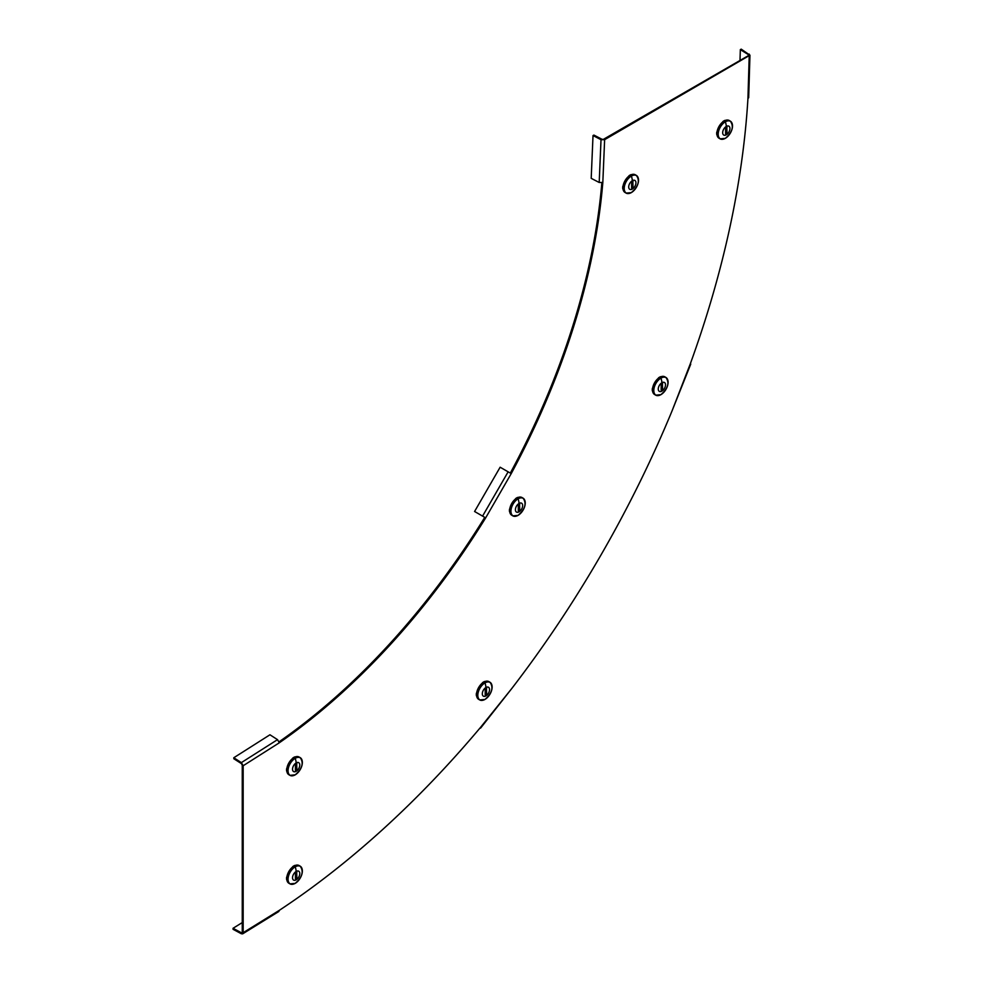 <?xml version="1.0" encoding="UTF-8"?>
<svg xmlns="http://www.w3.org/2000/svg" width="983" height="983" viewBox="0 0 983 983"><rect width="100%" height="100%" fill="white"/><g stroke="black" fill="none" stroke-linecap="round" stroke-linejoin="round"><path stroke-width="1.47" d="M482.579 516.1L508.137 471.828L500.138 467.22L474.58 511.492L485.663 517.881A511.185 295.133 -60 0 1 279.307 742.792L277.525 739.646L269.944 734.78L233.794 757.746L241.376 762.611L243.17 765.745L243.17 932.695L242.666 933.85L241.351 933.752L233.069 929.316L233.045 928.284L242.26 922.582M242.666 933.85L278.816 911.499L279.307 910.344A715.661 413.192 120 0 0 480.38 727.58L479.962 728.071M480.564 728.133L511.688 688.628A715.661 413.192 120 0 0 672.102 410.771L690.398 363.587M508.137 471.828L511.221 473.609A511.185 295.133 120 0 0 602.825 182.457L599.2 182.482L591.201 178.341L593.019 135.556L593.916 135.089L601.915 139.217L604.631 139.672L749.955 55.195L748.677 97.673L747.928 98.681A715.661 413.192 -60 0 1 690.177 364.189M603.734 139.156L748.309 55.675L749.218 56.203L747.928 98.681M510.312 473.093A511.185 295.133 120 0 0 601.842 182.801M511.221 473.609L485.663 517.881L484.754 517.365A511.185 295.133 -60 0 1 279.123 741.772M233.794 757.746L233.843 758.765L241.425 763.619L242.26 765.229L242.26 932.179L243.17 932.695L279.307 910.344M690.754 364.079L672.102 410.771M749.955 55.195L741.231 49.15L740.334 49.629L740.002 60.467M748.272 55.699L749.218 54.102M748.309 54.581L740.334 49.629M601.915 139.217L601.018 139.697L604.631 139.672L602.825 182.457M593.019 135.556L601.018 139.697L599.2 182.482M242.26 765.229L243.17 765.745L279.307 742.792M241.425 763.619L241.376 762.611L277.525 739.646M242.26 932.142L241.351 933.752M241.314 932.72L233.045 928.284M292.369 758.679L292.799 758.04A10.223 5.898 -60 0 1 293.77 757.401A10.223 5.898 -60 0 1 294.753 756.91L295.06 756.91M286.852 771.311L286.606 771.016A10.223 5.898 -60 0 1 286.544 769.922A10.223 5.898 -60 0 1 286.606 768.755L286.827 768.878A10.223 5.898 -60 0 1 293.008 758.163L292.799 758.04M301.941 759.896A10.223 5.898 120 0 0 300.196 757.647A10.223 5.898 120 0 0 295.084 758.163A10.223 5.898 120 0 0 288.4 767.17A10.223 5.898 120 0 0 289.973 775.354L288.879 774.727A10.223 5.898 -60 0 1 286.827 771.139L286.606 771.016M296.153 771.311A5.124 2.961 -60 0 1 292.529 769.222A5.124 2.961 -60 0 1 296.153 762.943A5.124 2.961 120 0 1 299.778 765.032A5.124 2.961 120 0 1 296.153 771.311M296.878 769.628L296.153 770.881L295.428 770.463L295.428 764.627L296.657 763.312L296.878 769.628L295.428 768.866M294.753 756.91L294.961 757.045A10.223 5.898 -60 0 1 299.102 757.021L300.196 757.647C303.956 762.894 302.285 768.62 295.183 774.862A10.113 5.837 120 0 0 302.359 762.452A10.113 5.837 120 0 0 295.207 758.323A10.113 5.837 120 0 0 288.056 770.709A10.113 5.837 120 0 0 295.207 774.837L289.973 775.354A10.223 5.898 120 0 0 292.787 775.747M286.606 768.755L286.938 768.067M515.252 499.192L515.682 498.553A10.223 5.898 -60 0 1 516.653 497.914A10.223 5.898 -60 0 1 517.636 497.423L517.943 497.423M509.649 511.799L509.489 511.529A10.223 5.898 -60 0 1 509.427 510.435A10.223 5.898 -60 0 1 509.489 509.268L509.71 509.391A10.223 5.898 -60 0 1 515.891 498.676L515.682 498.553M524.811 500.408A10.223 5.898 120 0 0 523.079 498.16A10.223 5.898 120 0 0 517.967 498.676A10.223 5.898 120 0 0 511.283 507.683A10.223 5.898 120 0 0 512.843 515.878L511.762 515.239A10.223 5.898 -60 0 1 509.71 511.651L509.489 511.529M519.036 511.824A5.124 2.961 -60 0 1 515.411 509.735A5.124 2.961 -60 0 1 519.036 503.456A5.124 2.961 120 0 1 522.661 505.545A5.124 2.961 120 0 1 519.036 511.824M519.761 510.14L519.036 511.393L518.311 510.976L518.311 505.139L519.54 503.824L519.761 510.14L518.311 509.378M517.636 497.423L517.844 497.558A10.223 5.898 -60 0 1 521.985 497.533L523.079 498.16C526.839 503.407 525.168 509.145 518.066 515.375L512.843 515.878A10.223 5.898 120 0 0 515.67 516.259M509.489 509.268L509.821 508.58M628.53 176.424L628.96 175.785A10.223 5.898 -60 0 1 629.931 175.146A10.223 5.898 -60 0 1 630.914 174.667L631.295 174.716M623.013 189.068L622.767 188.761A10.223 5.898 -60 0 1 622.706 187.667A10.223 5.898 -60 0 1 622.767 186.5L622.989 186.635A10.223 5.898 -60 0 1 629.169 175.92L628.96 175.785M638.102 177.64A10.223 5.898 120 0 0 636.357 175.404A10.223 5.898 120 0 0 631.246 175.908A10.223 5.898 120 0 0 624.561 184.915A10.223 5.898 120 0 0 626.134 193.11L625.041 192.471A10.223 5.898 -60 0 1 622.989 188.883L622.767 188.761M632.327 189.055A5.124 2.961 -60 0 1 628.702 186.967A5.124 2.961 -60 0 1 632.327 180.688A5.124 2.961 120 0 1 635.94 182.789A5.124 2.961 120 0 1 632.327 189.055M633.04 187.384L632.315 188.625L631.602 188.22L631.602 182.371L632.819 181.056L633.04 187.384L631.602 186.61M630.914 174.667L631.123 174.79A10.223 5.898 -60 0 1 635.264 174.765L636.357 175.404C640.117 180.639 638.459 186.377 631.344 192.607L626.134 193.11A10.223 5.898 120 0 0 628.948 193.491M622.767 186.5L623.111 185.812M722.505 122.162L722.935 121.536A10.223 5.898 -60 0 1 723.918 120.884A10.223 5.898 -60 0 1 724.889 120.405L725.208 120.405M716.902 134.769L716.754 134.499A10.223 5.898 -60 0 1 716.681 133.418A10.223 5.898 -60 0 1 716.754 132.25L716.976 132.373A10.223 5.898 -60 0 1 723.156 121.659L722.935 121.536M732.077 123.379A10.223 5.898 120 0 0 730.332 121.142A10.223 5.898 120 0 0 725.221 121.646A10.223 5.898 120 0 0 718.548 130.653A10.223 5.898 120 0 0 720.109 138.849L719.015 138.222A10.223 5.898 -60 0 1 716.976 134.622L716.754 134.499M726.302 134.806A5.124 2.961 -60 0 1 722.677 132.705A5.124 2.961 -60 0 1 726.302 126.426A5.124 2.961 120 0 1 729.927 128.527A5.124 2.961 120 0 1 726.302 134.806M727.027 133.123L726.302 134.376L725.577 133.958L725.577 128.109L726.793 126.795L727.027 133.123L725.577 132.349M724.889 120.405L725.11 120.528A10.223 5.898 -60 0 1 729.251 120.504L730.332 121.142C734.104 126.377 732.433 132.115 725.331 138.357L720.109 138.849A10.223 5.898 120 0 0 722.923 139.23M716.754 132.25L717.086 131.55M658.106 378.48L658.536 377.841A10.223 5.898 -60 0 1 659.507 377.202A10.223 5.898 -60 0 1 660.49 376.722L660.797 376.71M652.503 391.087L652.343 390.816A10.223 5.898 -60 0 1 652.282 389.723A10.223 5.898 -60 0 1 652.343 388.555L652.565 388.69A10.223 5.898 -60 0 1 658.745 377.976L658.536 377.841M667.666 379.696A10.223 5.898 120 0 0 665.933 377.447A10.223 5.898 120 0 0 660.822 377.964A10.223 5.898 120 0 0 654.137 386.97A10.223 5.898 120 0 0 655.71 395.166L654.617 394.527A10.223 5.898 -60 0 1 652.565 390.939L652.343 390.816M661.891 391.111A5.124 2.961 -60 0 1 658.266 389.022A5.124 2.961 -60 0 1 661.891 382.743A5.124 2.961 120 0 1 665.516 384.832A5.124 2.961 120 0 1 661.891 391.111M662.616 389.428L661.891 390.681L661.166 390.263L661.166 384.427L662.395 383.112L662.616 389.428L661.166 388.666M660.49 376.722L660.699 376.845A10.223 5.898 -60 0 1 664.84 376.821L665.933 377.447C669.693 382.694 668.022 388.432 660.92 394.662L655.71 395.166A10.223 5.898 120 0 0 658.524 395.547M652.343 388.555L652.675 387.867M482.137 683.259L482.567 682.632A10.223 5.898 -60 0 1 483.538 681.993A10.223 5.898 -60 0 1 484.521 681.502L484.902 681.563M476.534 695.866L476.374 695.595A10.223 5.898 -60 0 1 476.313 694.514A10.223 5.898 -60 0 1 476.374 693.347L476.595 693.47A10.223 5.898 -60 0 1 482.776 682.755L482.567 682.632M491.709 684.487A10.223 5.898 120 0 0 489.964 682.239A10.223 5.898 120 0 0 484.852 682.743A10.223 5.898 120 0 0 478.168 691.749A10.223 5.898 120 0 0 479.741 699.945L478.647 699.318A10.223 5.898 -60 0 1 476.595 695.718L476.374 695.595M485.921 695.903A5.124 2.961 -60 0 1 482.309 693.801A5.124 2.961 -60 0 1 485.921 687.522A5.124 2.961 120 0 1 489.546 689.624A5.124 2.961 120 0 1 485.921 695.903M486.646 694.219L485.921 695.472L485.209 695.055L485.209 689.206L486.425 687.903L486.646 694.219L485.209 693.445M484.521 681.502L484.73 681.624A10.223 5.898 -60 0 1 488.87 681.612L489.964 682.239C493.724 687.473 492.053 693.212 484.951 699.454L479.741 699.945A10.223 5.898 120 0 0 482.555 700.326M476.374 693.347L476.718 692.659M292.369 867.203L292.799 866.564A10.223 5.898 -60 0 1 293.77 865.925A10.223 5.898 -60 0 1 294.753 865.433L295.06 865.433M286.766 879.797L286.606 879.539A10.223 5.898 -60 0 1 286.544 878.446A10.223 5.898 -60 0 1 286.606 877.278L286.827 877.401A10.223 5.898 -60 0 1 293.008 866.687L292.799 866.564M301.941 868.419A10.223 5.898 120 0 0 300.196 866.17A10.223 5.898 120 0 0 295.084 866.674A10.223 5.898 120 0 0 288.4 875.693A10.223 5.898 120 0 0 289.973 883.877L288.879 883.25A10.223 5.898 -60 0 1 286.827 879.662L286.606 879.539M296.153 879.834A5.124 2.961 -60 0 1 292.529 877.745A5.124 2.961 -60 0 1 296.153 871.466A5.124 2.961 120 0 1 299.778 873.555A5.124 2.961 120 0 1 296.153 879.834M296.878 878.151L296.153 879.404L295.428 878.986L295.428 873.137L296.657 871.835L296.878 878.151L295.428 877.377M294.753 865.433L294.961 865.556A10.223 5.898 -60 0 1 299.102 865.544L300.196 866.17C303.956 871.405 302.285 877.143 295.183 883.385L289.973 883.877A10.223 5.898 120 0 0 292.787 884.27M286.606 877.278L286.938 876.59M511.688 688.628L480.38 727.58M295.207 758.323A12.779 7.373 60 0 1 296.153 762.943M296.129 763.386L296.878 763.791M518.09 498.836A10.113 5.837 120 0 0 510.939 511.221A10.113 5.837 120 0 0 518.09 515.35A10.113 5.837 120 0 0 525.241 502.964A10.113 5.837 120 0 0 518.09 498.836A12.779 7.373 60 0 1 519.036 503.456M519.012 503.898L519.761 504.304M631.369 176.068A10.113 5.837 120 0 0 624.217 188.453A10.113 5.837 120 0 0 631.369 192.582A10.113 5.837 120 0 0 638.52 180.196A10.113 5.837 120 0 0 631.369 176.068A12.779 7.373 60 0 1 632.327 180.688M632.29 181.13L633.04 181.536M725.356 121.806A10.113 5.837 120 0 0 718.204 134.192A10.113 5.837 120 0 0 725.356 138.32A10.113 5.837 120 0 0 732.507 125.935A10.113 5.837 120 0 0 725.356 121.806A12.779 7.373 60 0 1 726.302 126.426M726.277 126.881L727.027 127.274M660.945 378.123A10.113 5.837 120 0 0 653.793 390.509A10.113 5.837 120 0 0 660.945 394.638A10.113 5.837 120 0 0 668.096 382.252A10.113 5.837 120 0 0 660.945 378.123A12.779 7.373 60 0 1 661.891 382.743M661.866 383.186L662.616 383.591M484.975 682.915A10.113 5.837 120 0 0 477.824 695.288A10.113 5.837 120 0 0 484.975 699.417A10.113 5.837 120 0 0 492.127 687.043A10.113 5.837 120 0 0 484.975 682.915A12.779 7.373 60 0 1 485.921 687.522M485.897 687.977L486.646 688.37M295.207 866.846A10.113 5.837 120 0 0 288.056 879.232A10.113 5.837 120 0 0 295.207 883.361A10.113 5.837 120 0 0 302.359 870.975A10.113 5.837 120 0 0 295.207 866.846A12.779 7.373 60 0 1 296.153 871.466M296.129 871.909L296.878 872.314"/></g></svg>
